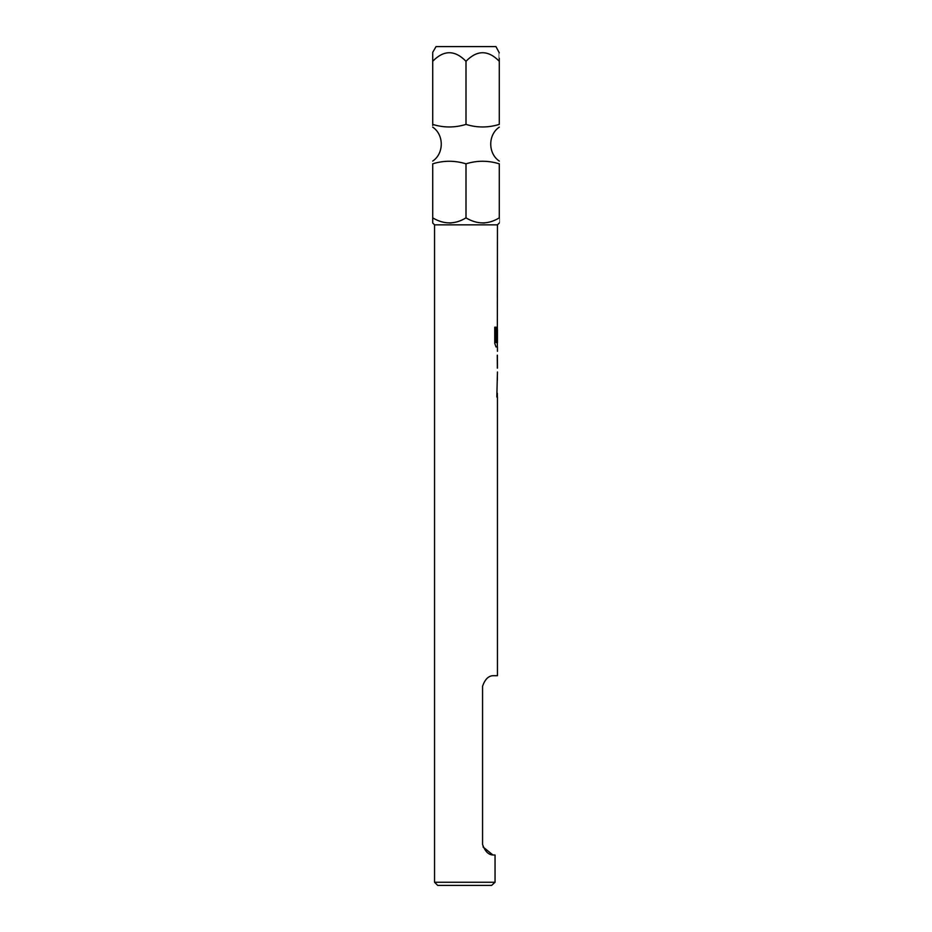 <?xml version="1.0" encoding="UTF-8"?>
<svg xmlns="http://www.w3.org/2000/svg" width="932" height="932" viewBox="0 0 932 932"><rect width="100%" height="100%" fill="white"/><g stroke="black" fill="none" stroke-linecap="round" stroke-linejoin="round"><path stroke-width="1.4" d="M432.716 124.399L432.716 61.279C443.772 49.885 454.863 49.885 466 61.279L466 124.399C454.804 127.824 443.714 127.824 432.716 124.399C432.716 127.824 432.716 127.824 432.716 124.399L432.716 125.436M432.716 163.822C443.714 160.397 454.804 160.397 466 163.822L466 217.855C455.002 224.577 443.9 224.577 432.716 217.855C432.716 224.577 432.716 224.577 432.704 217.855C432.716 224.577 432.716 224.577 432.716 217.855L432.716 163.822C432.716 160.397 432.716 160.397 432.716 163.822C432.716 160.397 432.716 160.397 432.716 163.822M491.618 885.4L437.69 885.4L434.545 882.255L495.055 882.255L491.618 885.4L495.055 882.255L495.055 854.994L492.935 854.994C488.415 854.784 484.966 851.289 482.566 844.509L482.566 686.185C484.955 679.405 488.415 675.91 492.935 675.7L497.455 675.7L497.455 397.032L496.826 397.032L497.455 371.985M497.35 329.695L497.455 224.845L434.545 224.845L432.716 223.016M482.962 223.004L484.826 222.911M466 163.822C476.998 160.397 488.1 160.397 499.284 163.822L499.284 217.855C499.284 224.577 499.284 224.577 499.296 217.855C488.286 224.577 477.196 224.577 466 217.855M499.284 217.855C499.284 224.577 499.284 224.577 499.296 217.855M499.284 52.844L495.964 46.6L436.036 46.6L432.716 52.355M466 61.279C477.056 49.885 488.158 49.885 499.296 61.279C499.284 49.885 499.284 49.885 499.284 61.279L499.284 58.308M497.373 355.162L497.455 368.14L497.362 355.418M497.35 355.162L497.35 368.14M496.104 342.417L496.104 327.167L494.752 327.167L494.752 343.349L496.022 346.937L497.455 346.937L497.455 351.306M496.173 342.673L497.455 342.673L497.455 329.695L496.826 340.902L497.339 326.258M483.032 846.955L492.935 854.994M449.667 223.004L451.542 222.911M499.284 163.822C499.284 160.397 499.284 160.397 499.284 163.822C499.284 160.397 499.284 160.397 499.284 163.822M466 124.399C476.998 127.824 488.1 127.824 499.284 124.399C499.284 127.824 499.284 127.824 499.284 124.399C499.284 127.824 499.284 127.824 499.284 124.399L499.284 61.279M432.704 61.279C432.716 49.885 432.716 49.885 432.716 61.279C432.716 49.885 432.716 49.885 432.704 61.279M497.257 340.902L497.362 329.951M495.999 342.417L495.999 327.167M497.362 367.884L497.257 355.418M432.704 127.136C444.11 134.709 444.11 153.512 432.704 161.085M497.455 224.845L499.284 223.016M434.545 882.255L434.545 224.845M499.296 161.085C487.89 153.512 487.89 134.709 499.296 127.136M497.35 296.854L497.35 292.998M497.35 321.901L497.35 318.045M497.35 305.067L497.35 301.222M497.35 346.937L497.35 342.673M497.35 397.032L497.35 393.176M497.35 380.209L497.35 376.353"/></g></svg>
